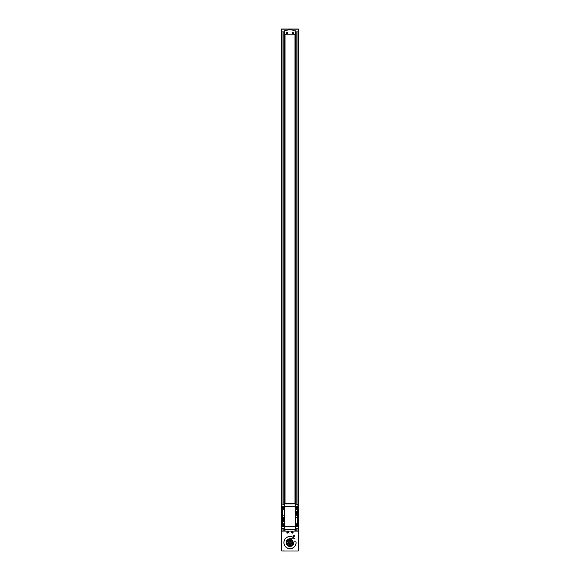 <?xml version="1.0" encoding="UTF-8"?>
<svg xmlns="http://www.w3.org/2000/svg" width="580" height="580" viewBox="0 0 580 580"><rect width="100%" height="100%" fill="white"/><g stroke="black" fill="none" stroke-linecap="round" stroke-linejoin="round"><path stroke-width="0.87" d="M286.94 32.415A0.602 0.602 0 0 1 287.462 33.314A0.602 0.602 0 0 1 286.418 33.314A0.602 0.602 0 0 1 286.94 32.415M286.556 32.792L286.94 33.459L287.325 33.234L287.325 32.792L286.556 32.792M293.06 32.415A0.602 0.602 0 0 1 293.582 33.314A0.602 0.602 0 0 1 292.537 33.314A0.602 0.602 0 0 1 293.06 32.415M292.675 32.792L293.06 33.459L293.444 33.234L293.444 32.792L292.675 32.792M286.94 32.335A0.681 0.681 0 0 1 287.535 33.357A0.681 0.681 0 0 1 286.346 33.357A0.681 0.681 0 0 1 286.94 32.335M286.94 32.248A0.761 0.761 0 0 1 287.6 33.401A0.761 0.761 0 0 1 286.281 33.401A0.761 0.761 0 0 1 286.94 32.248M293.06 32.335A0.681 0.681 0 0 1 293.654 33.357A0.681 0.681 0 0 1 292.465 33.357A0.681 0.681 0 0 1 293.06 32.335M293.06 32.248A0.761 0.761 0 0 1 293.719 33.401A0.761 0.761 0 0 1 292.4 33.401A0.761 0.761 0 0 1 293.06 32.248M288.086 532.041L288.086 532.484L287.325 532.484L287.709 531.816L288.086 532.041M287.709 531.664A0.602 0.602 0 0 1 288.224 532.563A0.602 0.602 0 0 1 287.187 532.563A0.602 0.602 0 0 1 287.709 531.664M292.675 532.041L292.675 532.484L291.914 532.484L292.291 531.816L292.675 532.041M292.291 531.664A0.602 0.602 0 0 1 292.813 532.563A0.602 0.602 0 0 1 291.776 532.563A0.602 0.602 0 0 1 292.291 531.664M284.476 531.113L284.686 506.543L295.314 506.543L295.503 504.15L295.524 31.871L298.41 31.871L298.41 29L281.59 29L281.59 31.871L284.49 31.871L284.476 504.158L284.49 503.679L295.51 503.679L295.51 504.158L297.881 504.796L298.149 506.543L295.314 506.543L295.51 529.489L284.49 529.489L284.497 529.011L281.851 528.01L281.851 505.158L284.497 504.15M281.59 31.675L281.59 550.616A0.384 0.384 0 0 0 281.967 551L298.033 551A0.384 0.384 0 0 0 298.41 550.616L298.41 531.113L281.59 531.113M298.033 551L295.604 551M296.105 542.177A0.384 0.384 0 0 0 295.72 541.822L294.19 541.822A0.384 0.384 0 0 0 293.806 542.242A3.821 3.821 0 0 1 290.232 546.404A3.821 3.821 0 0 1 286.179 542.706A3.821 3.821 0 0 1 290 538.762L293.9 538.762A0.384 0.384 0 0 0 294.277 538.327A6.039 6.039 0 0 0 284.671 539.748A6.039 6.039 0 0 0 288.847 548.513A6.039 6.039 0 0 0 296.003 541.945L296.054 542.01A6.083 6.083 0 0 1 288.818 548.549A6.083 6.083 0 0 1 284.62 539.748A6.083 6.083 0 0 1 294.256 538.247L294.277 538.327A0.384 0.384 0 0 0 294.161 538.102A6.119 6.119 0 0 0 284.562 539.784A6.119 6.119 0 0 0 288.753 548.578A6.119 6.119 0 0 0 296.105 542.177M287.709 531.418A0.841 0.841 0 0 1 288.434 532.679A0.841 0.841 0 0 1 286.977 532.679A0.841 0.841 0 0 1 287.709 531.418M292.291 531.418A0.841 0.841 0 0 1 293.023 532.679A0.841 0.841 0 0 1 291.566 532.679A0.841 0.841 0 0 1 292.291 531.418M295.72 541.822L294.19 541.822M298.41 31.675L298.41 531.113M284.874 34.162L284.874 503.679M284.874 529.489L284.874 531.113M284.396 551L281.967 551L284.28 550.884M295.126 34.162L295.126 503.679M295.126 529.489L295.126 531.113M285.026 34.162L285.026 503.679M285.026 529.489L285.026 531.113M294.974 34.162L294.974 503.679M294.974 529.489L294.974 531.113M292.907 542.699L290.856 542.699A0.863 0.863 0 0 1 289.536 543.315A0.863 0.863 0 0 1 289.536 541.865A0.863 0.863 0 0 1 290.856 542.474L291.522 542.474A1.53 1.53 0 0 1 289.202 543.895A1.53 1.53 0 0 1 289.202 541.285A1.53 1.53 0 0 1 291.522 542.474L293.118 542.474A3.117 3.117 0 0 0 288.412 539.908A3.117 3.117 0 0 0 288.412 545.265A3.117 3.117 0 0 0 293.118 542.699L292.907 542.699A2.907 2.907 0 0 1 288.514 545.084A2.907 2.907 0 0 1 288.514 540.089A2.907 2.907 0 0 1 292.907 542.474M284.49 31.03L284.57 34.162L295.43 34.162L295.307 30.755A17.211 17.211 0 0 0 284.693 30.755L284.49 31.03M292.291 531.592A0.667 0.667 0 0 1 292.871 532.6A0.667 0.667 0 0 1 291.718 532.6A0.667 0.667 0 0 1 292.291 531.592M287.709 531.592A0.667 0.667 0 0 1 288.282 532.6A0.667 0.667 0 0 1 287.129 532.6A0.667 0.667 0 0 1 287.709 531.592M293.922 535.333A0.464 0.464 0 0 1 294.321 536.029A0.464 0.464 0 0 1 293.516 536.029A0.464 0.464 0 0 1 293.922 535.333M293.922 535.224A0.573 0.573 0 0 1 294.415 536.087A0.573 0.573 0 0 1 293.422 536.087A0.573 0.573 0 0 1 293.922 535.224M283.453 519.687L283.163 519.281L282.75 519.977L283.453 520.39L283.859 519.977L283.453 519.687M283.308 518.933A0.899 0.899 0 0 1 284.084 520.282A0.899 0.899 0 0 1 282.532 520.282A0.899 0.899 0 0 1 283.308 518.933M296.837 513.191L296.837 512.778L296.141 513.191L296.547 513.887L297.25 513.474L296.837 513.191M296.692 512.43A0.899 0.899 0 0 1 297.467 513.779A0.899 0.899 0 0 1 295.916 513.779A0.899 0.899 0 0 1 296.692 512.43M295.314 528.859L298.149 528.01L298.149 506.543M296.692 512.278A1.051 1.051 0 0 1 297.605 513.858A1.051 1.051 0 0 1 295.778 513.858A1.051 1.051 0 0 1 296.692 512.278M281.851 506.543L284.686 506.543L284.686 504.303M283.308 518.781A1.051 1.051 0 0 1 284.222 520.361A1.051 1.051 0 0 1 282.395 520.361A1.051 1.051 0 0 1 283.308 518.781M295.51 514.859L295.394 526.408L297.322 526.524L297.627 514.975L295.51 514.859M296.503 523.849A0.761 0.761 0 0 1 297.163 524.994A0.761 0.761 0 0 1 295.836 524.994A0.761 0.761 0 0 1 296.503 523.849M296.503 515.816A0.761 0.761 0 0 1 297.163 516.961A0.761 0.761 0 0 1 295.836 516.961A0.761 0.761 0 0 1 296.503 515.816M282.373 506.949L282.373 518.187L284.49 518.303L284.606 506.753L282.373 506.949M283.497 507.79A0.761 0.761 0 0 1 284.164 508.935A0.761 0.761 0 0 1 282.837 508.935A0.761 0.761 0 0 1 283.497 507.79M283.497 515.816A0.761 0.761 0 0 1 284.164 516.961A0.761 0.761 0 0 1 282.837 516.961A0.761 0.761 0 0 1 283.497 515.816M295.51 506.637L295.394 511.69L297.511 511.799L297.627 506.949L295.51 506.637M296.503 507.79A0.761 0.761 0 0 1 297.163 508.935A0.761 0.761 0 0 1 295.836 508.935A0.761 0.761 0 0 1 296.503 507.79M282.373 521.478L282.373 526.22L284.49 526.524L284.606 521.478L282.373 521.478M283.497 523.849A0.761 0.761 0 0 1 284.164 524.994A0.761 0.761 0 0 1 282.837 524.994A0.761 0.761 0 0 1 283.497 523.849M296.503 523.994A0.623 0.623 0 0 1 297.04 524.922A0.623 0.623 0 0 1 295.967 524.922A0.623 0.623 0 0 1 296.503 523.994M296.503 507.935A0.623 0.623 0 0 1 297.04 508.863A0.623 0.623 0 0 1 295.967 508.863A0.623 0.623 0 0 1 296.503 507.935M283.497 523.994A0.623 0.623 0 0 1 284.033 524.922A0.623 0.623 0 0 1 282.96 524.922A0.623 0.623 0 0 1 283.497 523.994M283.497 507.935A0.623 0.623 0 0 1 284.033 508.863A0.623 0.623 0 0 1 282.96 508.863A0.623 0.623 0 0 1 283.497 507.935M298.149 511.226L298.149 521.935M281.851 511.226L281.851 521.935M290.725 544.25A2.639 2.639 0 0 0 290.856 544.402L290.725 544.25A1.82 1.82 0 0 1 289.275 544.25L289.144 544.402A2.008 2.008 0 0 0 290.856 544.402A2.639 2.639 0 0 0 291.421 544.852A2.675 2.675 0 0 1 288.579 544.852L288.383 544.961A2.871 2.871 0 0 0 291.617 544.961L291.421 544.852M289.275 540.923A2.639 2.639 0 0 0 289.144 540.77L289.275 540.923A1.82 1.82 0 0 1 290.725 540.923L290.856 540.77A2.008 2.008 0 0 0 289.144 540.77A2.639 2.639 0 0 0 288.579 540.321A2.675 2.675 0 0 1 291.421 540.321L291.617 540.219A2.871 2.871 0 0 0 288.383 540.219L288.579 540.321M288.579 544.852A2.639 2.639 0 0 0 289.144 544.402M291.421 540.321A2.639 2.639 0 0 0 290.856 540.77M292.48 544.482L293.154 544.381L292.943 543.605M292.545 544.381L293.154 544.381M292.421 540.625L292.769 541.162M292.334 540.524L292.769 540.625M298.221 31.871L298.221 511.226M298.221 521.935L298.221 531.113M297.062 31.871L297.062 504.542M297.062 508.283L297.062 508.82M297.062 524.342L297.062 524.885M297.062 528.619L297.062 531.113M282.938 31.871L282.938 504.542M282.938 508.283L282.938 508.82M282.938 524.342L282.938 524.885M282.938 528.619L282.938 531.113M281.779 31.871L281.779 511.226M281.779 521.935L281.779 531.113M295.524 529.003L295.524 531.113M296.989 31.871L296.989 504.527L296.982 31.871M296.989 508.167L296.989 508.935L296.982 508.16M296.989 524.226L296.989 525.001L296.982 524.226M296.989 528.641L296.989 531.113L296.982 528.641M296.8 31.871L296.8 504.47M296.8 508.007L296.8 509.095M296.8 524.066L296.8 525.161M296.8 528.692L296.8 531.113M295.786 31.871L295.786 504.216M295.786 528.946L295.786 531.113M295.597 31.871L295.597 504.172L295.597 31.871M295.597 528.989L295.597 531.113L295.597 528.989M284.403 31.871L284.403 504.172L284.403 31.871M284.403 528.989L284.403 531.113L284.403 528.989M284.214 31.871L284.214 504.216M284.214 528.946L284.214 531.113M283.2 31.871L283.2 504.47M283.2 508.007L283.2 509.095M283.2 524.066L283.2 525.161M283.2 528.692L283.2 531.113M283.011 31.871L283.011 504.527L283.018 31.871M283.011 508.167L283.011 508.935L283.018 508.16M283.011 524.226L283.011 525.001L283.018 524.226M283.011 528.641L283.011 531.113L283.018 528.641M298.41 29.174L281.59 29.174M298.149 526.618L281.851 526.618M295.51 503.969L284.49 503.969M295.51 529.192L284.49 529.192"/></g></svg>

